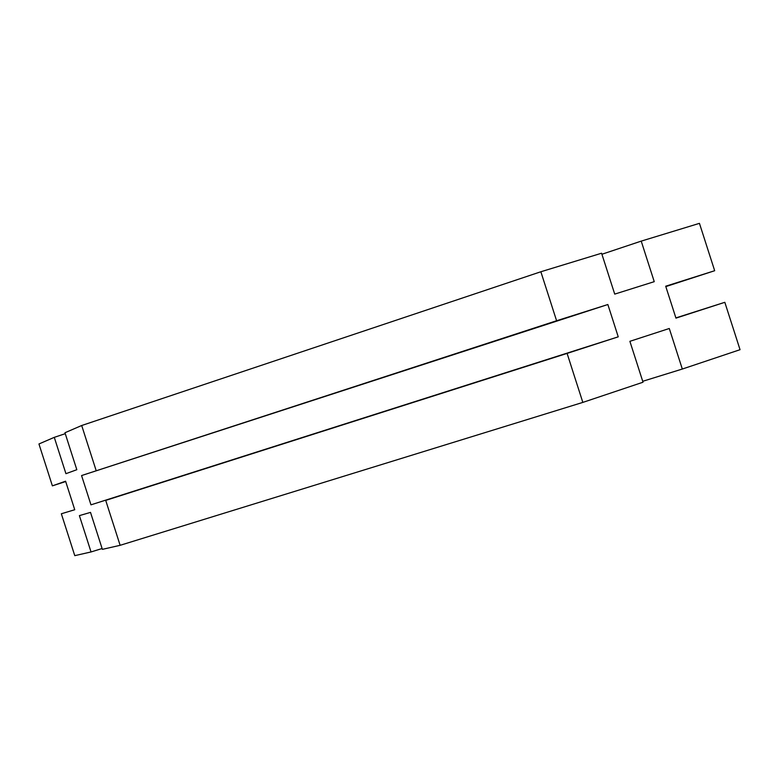 <?xml version="1.0" encoding="UTF-8"?>
<svg xmlns="http://www.w3.org/2000/svg" width="779" height="779" viewBox="0 0 779 779"><rect width="100%" height="100%" fill="white"/><g stroke="black" fill="none" stroke-linecap="round" stroke-linejoin="round"><path stroke-width="1.17" d="M643.026 382.216L629.89 341.319L669.288 328.495L682.316 369.042L740.05 349.693L724.821 302.31L675.958 318.134L665.704 286.214L714.674 270.722L699.445 223.349L641.214 241.12L654.243 281.667L614.719 294.111L601.583 253.224L540.86 271.754L556.596 320.744L607.863 304.521L618.244 336.83L567.093 353.403L582.828 402.402L643.026 382.216L582.828 402.402L120.132 545.31L102.37 549.361L90.51 512.397L102.37 549.361L120.132 545.31L582.828 402.402L567.093 353.403L105.71 500.391L120.132 545.31L105.71 500.391L618.244 336.83L90.968 504.831L618.244 336.83L607.863 304.521L81.571 475.56L90.968 504.831L81.571 475.56L607.863 304.521L81.571 475.56L556.596 320.744L540.86 271.754L81.688 425.509L96.109 470.438L81.688 425.509L540.86 271.754L601.583 253.224L614.719 294.111L654.243 281.667L641.214 241.12L601.914 254.256L641.214 241.12L699.445 223.349L714.674 270.722L665.704 286.214L675.958 318.134L724.821 302.31L740.05 349.693L682.316 369.042L669.288 328.495L629.89 341.319L643.026 382.216M64.959 432.744L81.688 425.509L64.959 432.744L76.819 469.708L64.959 432.744M65.933 473.681L76.819 469.708L65.933 473.681L54.277 437.35L38.95 443.972L52.388 485.853L65.592 481.198L74.745 509.729L61.346 513.77L74.774 555.651L91.046 551.951L79.39 515.62L90.51 512.397L79.39 515.62L91.046 551.951L102.098 548.523L91.046 551.951L74.774 555.651L61.346 513.77L74.745 509.729L65.592 481.198L52.388 485.853L65.699 481.529L52.388 485.853L38.95 443.972L54.277 437.35L65.933 473.681M65.261 433.679L54.277 437.35L65.261 433.679M642.724 381.291L682.316 369.042L642.724 381.291M675.88 317.91L724.821 302.31L675.88 317.91M665.821 286.594L714.674 270.722L665.821 286.594"/></g></svg>

